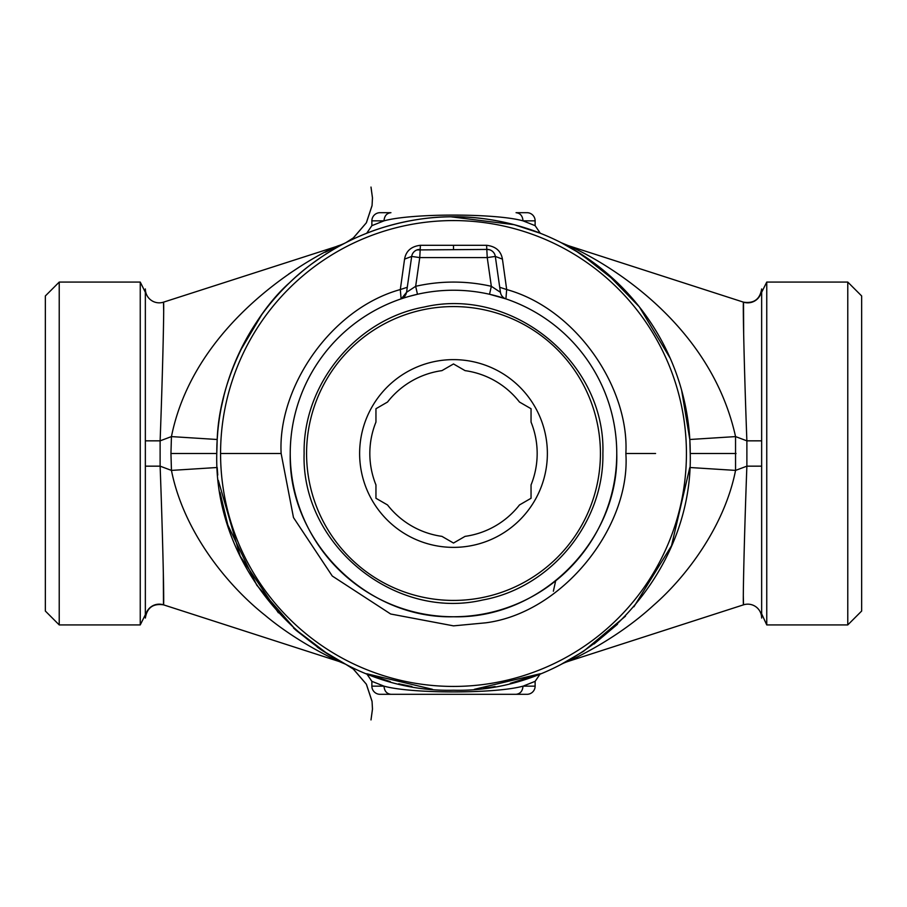 <?xml version="1.0" encoding="UTF-8"?>
<svg xmlns="http://www.w3.org/2000/svg" width="907" height="907" viewBox="0 0 907 907"><rect width="100%" height="100%" fill="white"/><g stroke="black" fill="none" stroke-linecap="round" stroke-linejoin="round"><path stroke-width="1.36" d="M217.725 432.31L217.192 439.498L171.446 436.596C196.4 312.575 328.617 248.767 338.549 245.695A48.978 48.978 0 0 0 345.794 242.691L345.794 242.702C345.295 242.951 314.99 257.713 289.662 282.633C257.225 310.954 219.483 374.874 217.192 439.498L216.773 453.5C213.508 579.992 327.008 693.492 453.5 690.227C579.992 693.492 693.492 579.992 690.227 453.5L689.808 439.498L681.645 390.35M670.318 358.469L639.31 306.827L605.479 271.998L575.514 250.638L561.206 242.691L580.276 253.586L617.474 282.757M344.297 243.461L343.447 243.904M335.42 248.325L332.359 250.117M324.445 255.048L322.348 256.42M293.21 279.288L289.526 282.757M371.87 225.662L371.87 220.855L383.99 220.855L371.87 225.662L366.7 233.258C365.827 233.609 405.588 216.433 452.82 216.773C500.562 216.115 541.207 233.598 540.3 233.258L514.19 224.687L450.813 216.784M163.328 572.408L163.487 604.833L338.549 661.305A48.978 48.978 0 0 1 339.116 661.498L345.794 664.309A48.978 48.978 0 0 1 345.794 664.309L328.357 654.446L293.505 627.973M278.404 612.815L240.208 556.206L218.292 480.291M217.623 473.59L217.192 467.502L171.446 470.404C183.747 532.273 227.906 585.865 265.048 615.263C298.301 643.142 336.508 660.239 338.549 661.305L339.116 661.498M317.246 647.088L328.141 654.31M334.184 657.96L339.093 660.75M343.311 663.017L345.408 664.105M617.474 624.243L594.006 644.015M568.451 661.305C571.274 659.752 615.082 640.637 653.516 605.332C686.157 576.988 724.591 526.275 735.554 470.404L746.88 466.164C744.103 540.073 742.731 607.134 743.513 604.833L568.451 661.305A48.978 48.978 0 0 0 561.206 664.309L583.575 651.283L625.467 616.182M633.891 606.794L671.52 545.731L689.808 467.502L735.554 470.404L735.543 436.596M390.293 681.633L366.7 673.742L432.412 689.286M474.372 689.309L540.3 673.742L535.13 681.338L523.815 685.851M398.717 683.799L411.914 686.542M483.669 688.3L495.12 686.542M510.222 683.334L540.3 673.742M736.053 453.5L690.227 453.5A236.727 236.727 0 0 0 453.5 216.773A236.727 236.727 0 0 0 216.773 453.5C213.508 579.992 327.008 693.492 453.5 690.227C579.992 693.492 693.492 579.992 690.227 453.5A236.727 236.727 0 0 0 453.5 216.773A236.727 236.727 0 0 0 216.773 453.5L170.947 453.5L171.457 470.404M735.554 436.596C706.746 306.283 575.435 248.654 568.451 245.695L561.206 242.691A48.978 48.978 0 0 0 568.451 245.695L743.513 302.167C742.731 299.457 744.091 366.768 746.88 440.836L735.554 436.596L689.808 439.498M568.587 245.763L574.38 248.563M170.947 453.5L171.446 436.596L160.12 440.836C162.897 366.927 164.269 299.866 163.487 302.167L337.721 246.103M333.266 248.246L325.25 252.271M298.97 267.304L288.664 274.061M538.588 232.339L540.3 233.258L535.13 225.662L535.13 220.855A8.163 8.163 0 0 0 526.967 212.691L516.06 212.691C520.289 213.179 522.602 215.9 523.01 220.855L535.13 225.662L535.13 220.855A8.163 8.163 0 0 0 526.967 212.691M383.99 220.855C384.398 215.9 386.711 213.179 390.94 212.691C386.711 213.179 384.398 215.9 383.99 220.855C411.325 213.168 495.698 213.168 523.01 220.855C522.602 215.9 520.289 213.179 516.06 212.691M383.956 220.866L383.128 221.161M368.412 674.661L366.7 673.742L371.87 681.338L383.99 686.146C411.325 693.832 495.698 693.832 523.01 686.146L535.13 686.146L535.13 681.338L535.13 686.146A8.163 8.163 0 0 1 526.967 694.308L516.06 694.308C520.289 693.821 522.602 691.1 523.01 686.146C522.602 691.1 520.289 693.821 516.06 694.308L390.94 694.308C386.711 693.821 384.398 691.1 383.99 686.146C384.398 691.1 386.711 693.821 390.94 694.308L516.06 694.308M405.724 294.9L406.563 292.303L404.76 296.351L401.098 298.879L400.316 289.548C330.443 308.924 277.565 387.958 281.136 453.5L293.483 517.568L332.279 576.036L390.668 614.005L453.5 625.864L485.801 622.814C562.896 612.826 630.853 526.786 625.864 453.5C629.435 387.958 576.557 308.924 506.684 289.548L502.433 259.119C500.993 250.967 495.71 246.364 486.594 245.298L420.406 245.298C411.279 246.364 406.007 250.978 404.567 259.119L400.316 289.548L407.277 287.27M743.672 334.592L743.513 302.167C753.921 303.686 759.964 299.276 761.653 288.959L761.653 440.836L746.88 440.836L746.88 466.164L761.653 466.164L761.653 613.744M145.347 614.719L140.245 624.923L140.245 282.077L145.347 292.281L145.347 618.041A13.877 13.877 0 0 1 163.487 604.833A13.877 13.877 0 0 0 145.347 618.041C147.036 607.724 153.079 603.314 163.487 604.833C164.269 607.543 162.909 540.232 160.12 466.164L160.12 440.836L145.347 440.836L145.347 288.959A13.877 13.877 0 0 0 163.487 302.167L163.679 311.044M145.347 499.61L145.347 611.261L145.347 466.164L160.12 466.164L171.446 470.404M743.513 604.833A13.877 13.877 0 0 1 761.653 618.041A13.877 13.877 0 0 0 743.513 604.833L743.321 595.956M390.826 694.308L380.033 694.308A8.163 8.163 0 0 1 371.87 686.146L371.87 681.338M408.842 296.464L417.469 294.265A163.26 163.26 0 0 0 453.489 616.76A163.26 163.26 0 0 0 489.531 294.265L505.902 298.879A8.163 8.163 0 0 1 500.437 292.303L495.313 256.432A8.163 8.163 0 0 0 487.24 249.425L416.914 249.935M404.567 259.119L411.687 256.432L406.563 292.303L415.667 286.306L417.469 294.265A163.26 163.26 0 0 1 489.531 294.265L491.333 286.306L500.437 292.303A8.163 8.163 0 0 0 505.902 298.879L506.684 289.548L499.723 287.27M420.406 245.298L419.76 257.588L415.667 286.306A171.423 171.423 0 0 1 491.333 286.306L487.24 257.588L486.594 245.298M489.621 249.788L487.24 249.425A8.163 8.163 0 0 1 495.313 256.432L487.24 257.588L419.76 257.588L411.687 256.432A8.163 8.163 0 0 1 419.76 249.425A8.163 8.163 0 0 0 411.687 256.432M502.433 259.119L495.313 256.432M743.513 302.167A13.877 13.877 0 0 0 761.653 288.959A13.877 13.877 0 0 1 743.513 302.167M163.487 302.167A13.877 13.877 0 0 1 145.347 288.959L145.347 341.848M371.87 220.855A8.163 8.163 0 0 1 380.033 212.691L390.94 212.691L380.033 212.691A8.163 8.163 0 0 0 371.87 220.855A8.163 8.163 0 0 1 380.033 212.691M383.99 686.146L371.87 686.146A8.163 8.163 0 0 0 380.033 694.308M45.35 611.046L45.35 295.954L59.227 282.077L59.227 624.923L45.35 611.046M403.502 297.575L401.098 298.879L403.524 298.074M290.24 453.5C287.995 540.742 366.258 619.005 453.5 616.76C540.742 619.005 619.005 540.742 616.76 453.5M761.653 613.835L766.755 624.923L766.755 282.077L761.653 292.281L761.653 499.61M602.883 453.5C604.175 522.772 550.866 587.747 482.671 600.003C394.205 620.728 301.067 544.313 304.117 453.5C302.825 384.228 356.134 319.253 424.329 306.997C512.795 286.272 605.933 362.687 602.883 453.5M140.245 282.077L59.227 282.077M140.245 624.923L59.227 624.923M766.755 624.923L847.773 624.923L847.773 282.077L766.755 282.077M847.773 282.077L861.65 295.954L861.65 611.046L847.773 624.923M555.662 580.854L553.361 591.239M375.952 484.916A83.671 83.671 0 0 1 375.952 422.084L375.952 408.728L387.516 402.05A83.671 83.671 0 0 1 441.936 370.634L453.5 363.956L465.064 370.634A83.671 83.671 0 0 1 519.484 402.05L531.048 408.728L531.048 422.084A83.671 83.671 0 0 1 531.048 484.916L531.048 498.272L519.484 504.95A83.671 83.671 0 0 1 465.064 536.366L453.5 543.044L441.936 536.366A83.671 83.671 0 0 1 387.516 504.95L375.952 498.272L375.952 484.916M408.49 535.878A93.874 93.874 0 0 1 371.122 408.49A93.874 93.874 0 0 1 498.51 371.122A93.874 93.874 0 0 1 535.878 498.51A93.874 93.874 0 0 1 408.49 535.878M523.94 324.559A146.934 146.934 0 0 1 582.441 523.94A146.934 146.934 0 0 1 383.06 582.441A146.934 146.934 0 0 1 324.559 383.06A146.934 146.934 0 0 1 523.94 324.559M453.5 220.571A232.929 232.929 0 0 0 220.571 453.5A232.929 232.929 0 0 0 453.5 686.429A232.929 232.929 0 0 0 686.429 453.5A232.929 232.929 0 0 0 453.5 220.571M281.136 453.5L220.571 453.5M625.864 453.5L655.58 453.5M523.01 220.855L535.13 220.855M453.5 245.321L453.5 249.425M401.279 298.822L406.563 292.303M291.238 281.125L294.945 277.723M296.396 276.42L302.768 270.955M312.223 263.552L322.11 256.579M331.168 250.831L333.527 249.425M343.504 243.881L344.275 243.473L343.504 243.881M345.918 242.634L353.469 237.827L366.326 222.85L372.063 205.504L372.471 197.805L370.997 187.069L372.482 198.021L372.04 205.73L366.405 222.725L353.288 237.963L345.941 242.611M221.263 407.64L223.882 395.928M240.026 351.179L261.613 314.876M296.204 276.59L302.587 271.114M312.031 263.699L321.917 256.715M330.976 250.944L335.511 248.28M345.658 664.241L353.288 669.037L366.405 684.275L372.04 701.27L372.482 708.979L370.997 719.931L372.471 709.195L372.063 701.496L366.326 684.15L353.481 669.173L345.658 664.23M345.454 664.128L320.772 649.514L296.374 630.558L256.794 585.208L227.861 525.096L219.982 492.342M217.759 475.053L217.192 467.502M338.549 661.305L339.15 661.509M339.944 661.214L334.683 658.244M334.502 658.142L327.642 653.992M323.561 651.373L319.219 648.46M319.151 648.414L318.198 647.745M296.396 630.58L293.97 628.404"/></g></svg>
